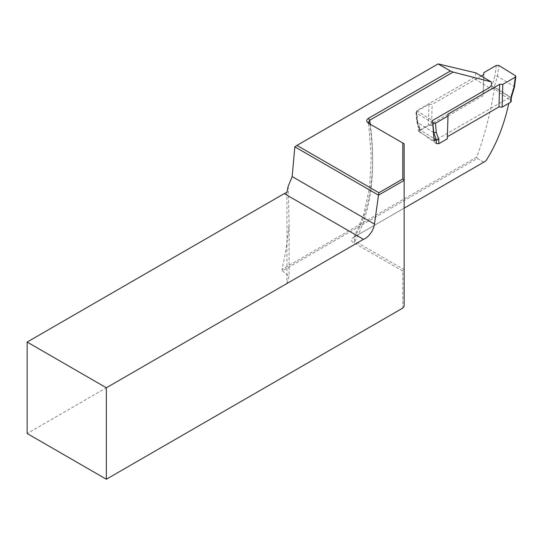 <?xml version="1.0" encoding="UTF-8"?>
<svg xmlns="http://www.w3.org/2000/svg" width="543" height="543" viewBox="0 0 543 543"><rect width="100%" height="100%" fill="white"/><g stroke="black" fill="none" stroke-linecap="round" stroke-linejoin="round"><path stroke-width="0.41" stroke-dasharray="2.71 2.04" d="M475.763 72.843C476.041 74.886 475.24 76.604 473.36 78.009L416.671 110.738L418.524 131.365L494.517 87.498C490.696 112.34 484.77 135.506 476.754 157.002L281.939 269.477L282.367 270.889L477.161 158.427L483.718 162.214L353.12 237.61C350.758 239.544 351.029 241.282 353.941 242.843L402.797 271.045L402.797 308.078M286.921 192.181L286.921 283.527L27.15 433.504M286.921 283.527L289.093 276.435L289.093 224.178C287.627 240.291 285.245 255.386 281.939 269.477M282.367 270.889L289.093 276.435M288.211 186.14L289.093 224.178M294.822 146.827L438.69 63.769M354.864 241.173L353.955 237.678L354.979 236.538L404.141 208.159M494.517 87.498L510.047 97.17L436.151 139.829M368.819 123.397L404.141 143.786L404.141 269.627L354.891 241.194L353.941 242.843M404.141 306.204L404.141 269.627L402.797 271.045M485.802 161.013L483.718 162.214M477.161 158.427L476.754 157.002M416.671 110.738L432.493 120.512M434.122 141.004L418.524 131.365M481.227 76.027L432.18 104.351L429.011 104.283L416.508 111.505L415.979 112.313L416.495 113.025L417.282 122.508L419.875 129.777L419.814 131.745L419.291 130.87L419.814 130.11L419.882 128.005L419.352 128.908L419.875 129.777L434.033 138.526M429.011 104.283L428.366 125.168L419.814 130.11M432.812 123.098L416.495 113.025M515.327 75.64L513.922 86.385L497.456 76.217L494.965 75.81L491.795 86.493L494.32 86.792L497.456 76.217L498.868 65.472M511.309 97.672L494.32 86.792L494.259 88.767L510.671 100.57L511.194 101.446M436.226 143.549L419.814 131.745M433.708 132.648L416.807 121.944L417.268 120.668L416.508 111.505M491.795 86.493L491.727 88.59L483.175 93.525L483.759 74.567M447.371 136.707L448.009 114.125M447.317 136.741L447.31 138.791M483.175 93.525L483.82 74.534M483.168 95.575L431.529 125.392L432.18 104.351M431.529 125.392L428.366 125.168M491.727 88.59L494.259 88.767M510.671 100.57L510.78 96.959L513.922 86.385L514.452 87.111M370.272 124.232A246.413 142.266 60 0 1 354.979 236.538L353.12 237.61L354.979 236.538M354.891 241.201A250.893 144.852 -120 0 0 369.769 123.947L368.568 123.261L368.439 122.345M489.182 87.783L473.36 78.009M419.882 128.005L417.268 120.668M496.322 65.425L494.965 75.81M353.893 237.644L363.79 214.322L369.654 187.002L371.269 156.391L368.575 123.268M419.352 128.861L419.291 130.897M416.814 121.971L419.413 129.268M415.979 112.347L416.752 121.68"/><path stroke-width="0.81" d="M368.819 123.397C366.172 121.836 366.016 120.159 368.351 118.374L450.405 70.997L438.106 63.904L296.933 145.409L378.912 192.738L402.797 178.952L402.797 143.013L368.595 123.281M436.151 139.829L434.122 141.004L432.493 120.512L489.182 87.783C491.524 85.794 492.155 83.812 491.062 81.83L453.1 72.09L369.708 120.234L368.425 122.284L369.756 123.94M491.062 81.83L475.763 72.843L438.106 63.904M450.405 70.997L453.1 72.09M292.175 176.577L288.211 186.14L286.921 192.181A13.439 7.758 -60 0 1 284.254 193.62L27.15 342.056L106.347 387.777L106.347 479.231L402.797 308.078L404.141 306.204L404.141 180.371L378.519 195.161L294.829 146.82L292.175 176.577L374.46 224.083L378.519 195.161M106.347 387.777L363.45 239.341A13.439 7.758 120 0 0 374.46 224.083M27.15 342.056L27.15 433.504L106.347 479.231M363.45 239.341L284.254 193.62M404.141 208.159L485.802 161.013C496.37 144.594 504.04 125.345 508.825 103.272M402.797 143.013L404.141 143.786L404.141 180.371L402.797 178.952M296.933 145.409L294.829 146.82M378.912 192.738L378.512 195.134M514.452 87.111L513.956 87.545L515.321 77.16L502.811 84.375L502.112 107.147L498.949 106.93L499.648 84.314L448.009 114.125L448.009 116.019L435.506 123.241L436.26 132.404L438.88 139.741L438.751 143.725L436.226 143.549L436.334 139.945L434.033 138.526M511.194 101.446L510.664 102.206L502.112 107.147M448.009 116.019L447.31 138.791L438.751 143.725M438.88 139.741L436.334 139.945L433.748 132.675L432.812 123.098M432.961 123.193L435.506 123.241M515.321 77.16L515.843 76.488L515.327 75.64L498.868 65.472L496.322 65.425L483.82 72.647L483.82 74.534L481.227 76.027M499.648 84.314L502.811 84.375M436.26 132.404L433.708 132.648M483.759 74.567L483.82 72.647M498.949 106.93L447.371 136.707M510.664 102.206L510.787 98.222L511.309 97.672M368.351 118.374L369.708 120.234A246.413 142.266 60 0 1 370.272 124.232M510.787 98.222L513.956 87.545M511.309 97.726L511.194 101.419M514.431 87.199L511.289 97.781M515.843 76.522L514.459 87.07"/></g></svg>
